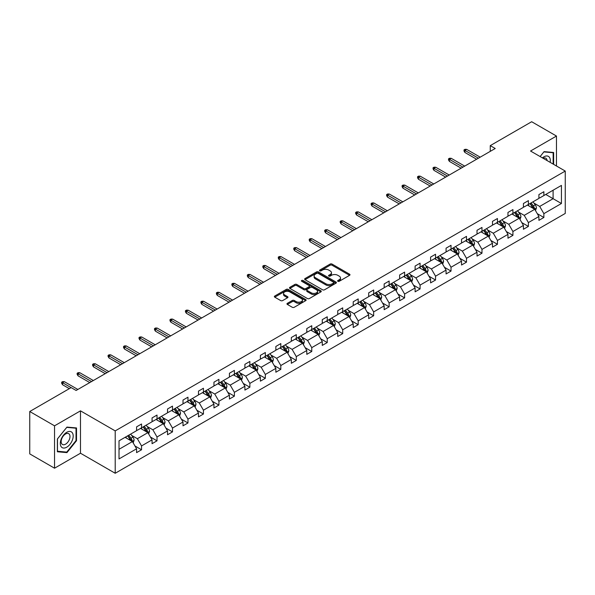 <?xml version="1.0" encoding="UTF-8"?>
<svg xmlns="http://www.w3.org/2000/svg" width="595" height="595" viewBox="0 0 595 595"><rect width="100%" height="100%" fill="white"/><g stroke="black" fill="none" stroke-linecap="round" stroke-linejoin="round"><path stroke-width="0.89" d="M337.878 281.294A0.967 0.558 0 0 0 339.239 281.294L349.585 275.321A1.376 0.796 0 0 0 349.986 274.764A1.376 0.796 0 0 0 349.585 274.198L332.055 264.076A1.376 0.796 0 0 0 330.113 264.076L319.768 270.056A0.967 0.558 0 0 0 319.485 270.442A0.967 0.558 0 0 0 319.768 270.837A0.967 0.558 0 0 0 321.129 270.837L322.468 270.063A4.403 2.544 0 0 1 328.7 270.063L330.158 270.911A4.403 2.544 0 0 1 331.452 272.711A4.403 2.544 0 0 1 330.158 274.511L328.819 275.277A0.967 0.558 0 0 0 328.537 275.671A0.967 0.558 0 0 0 328.819 276.065A0.967 0.558 0 0 0 330.18 276.065L331.519 275.292A4.403 2.544 0 0 1 337.752 275.292L339.217 276.139A4.403 2.544 0 0 1 340.504 277.939A4.403 2.544 0 0 1 339.217 279.732L337.878 280.505A0.967 0.558 0 0 0 337.596 280.899A0.967 0.558 0 0 0 337.878 281.294L337.878 280.505M287.37 303.316A1.376 0.796 0 0 0 286.961 303.881A1.376 0.796 0 0 0 287.37 304.439L292.286 307.28A1.376 0.796 0 0 0 294.228 307.28L305.718 300.646A1.376 0.796 0 0 0 306.12 300.081A1.376 0.796 0 0 0 305.718 299.523L288.196 289.401A1.376 0.796 0 0 0 286.247 289.401L274.756 296.035A1.376 0.796 0 0 0 274.355 296.6A1.376 0.796 0 0 0 274.756 297.158L280.699 300.587A1.376 0.796 0 0 0 282.647 300.587L287.563 297.753A1.376 0.796 0 0 0 287.965 297.188A1.376 0.796 0 0 0 287.563 296.63L284.618 294.927A3.682 2.127 0 0 1 283.54 293.424A3.682 2.127 0 0 1 285.808 291.461A3.682 2.127 0 0 1 289.825 291.922L301.36 298.578A3.682 2.127 0 0 1 302.438 300.081A3.682 2.127 0 0 1 300.17 302.052A3.682 2.127 0 0 1 296.154 301.591L294.228 300.475A1.376 0.796 0 0 0 292.286 300.475L287.37 303.316L287.37 304.439L292.286 301.62L292.286 300.475M80.489 410.847L54.547 425.827L29.75 411.509L29.75 453.888L54.547 468.205L80.489 453.226L115.207 473.27L115.207 430.892L80.489 410.847L80.489 453.226M556.474 165.998L556.474 136.047L530.532 151.018L565.25 171.062L115.207 430.892M556.474 136.047L531.67 121.73L490.258 145.634L490.258 151.361M29.75 411.509L71.162 387.598L76.123 390.461L495.219 148.497L490.258 145.634M322.564 289.795A1.376 0.796 0 0 0 324.513 289.795L336.004 283.161A1.376 0.796 0 0 0 336.406 282.603A1.376 0.796 0 0 0 336.004 282.037L318.474 271.922A1.376 0.796 0 0 0 316.525 271.922L305.042 278.557A1.376 0.796 0 0 0 304.633 279.114A1.376 0.796 0 0 0 305.042 279.68L322.564 289.795M302.067 281.502A0.967 0.558 0 0 1 303.041 281.636L320.839 291.914L309.37 298.541A1.376 0.796 0 0 1 307.422 298.541L289.899 288.419L294.815 285.6L294.815 284.455L289.899 287.296A1.376 0.796 0 0 0 289.497 287.861A1.376 0.796 0 0 0 289.899 288.419L289.899 287.296M294.815 285.6A1.376 0.796 0 0 1 296.764 285.6L296.764 284.455A1.376 0.796 0 0 0 294.815 284.455M296.764 284.455L303.867 288.56A1.376 0.796 0 0 0 305.815 288.56L309.08 286.678A1.376 0.796 0 0 0 309.482 286.113A1.376 0.796 0 0 0 309.08 285.555L301.68 281.279A0.967 0.558 0 0 1 301.397 280.885A0.967 0.558 0 0 1 301.992 280.371A0.967 0.558 0 0 1 303.041 280.49L320.861 290.784A1.376 0.796 0 0 1 321.263 291.342A1.376 0.796 0 0 1 320.861 291.907L320.861 290.784M54.547 425.827L54.547 468.205M119.022 440.828L136.582 430.691L136.582 426.86L141.543 423.997L141.543 427.827L152.06 421.758L152.06 417.921L157.013 415.057L157.013 418.895L167.53 412.826L167.53 408.988L172.49 406.125L172.49 409.962L183.007 403.893L183.007 400.056L187.968 397.192L187.968 401.03L198.477 394.961L198.477 391.123L203.438 388.26L203.438 392.098L213.955 386.021L213.955 382.183L218.915 379.32L218.915 383.158L229.425 377.089L229.425 373.251L234.385 370.387L234.385 374.225L244.902 368.156L244.902 364.318L249.863 361.455L249.863 365.293L260.379 359.224L260.379 355.386L265.333 352.523L265.333 356.36L275.849 350.291L275.849 346.454L280.81 343.59L280.81 347.428L291.327 341.351L291.327 337.514L296.288 334.65L296.288 338.488L306.797 332.419L306.797 328.581L311.758 325.718L311.758 329.556L322.274 323.487L322.274 319.649L327.235 316.785L327.235 320.623L337.752 314.554L337.752 310.716L342.705 307.853L342.705 311.691L353.222 305.614L353.222 301.784L358.183 298.921L358.183 302.751L368.699 296.682L368.699 292.844L373.66 289.981L373.66 293.818L384.169 287.749L384.169 283.912L389.13 281.048L389.13 284.886L399.647 278.817L399.647 274.979L404.607 272.116L404.607 275.954L415.117 269.885L415.117 266.047L420.077 263.183L420.077 267.021L430.594 260.945L430.594 257.114L435.555 254.243L435.555 258.081L446.072 252.012L446.072 248.175L451.025 245.311L451.025 249.149L461.541 243.08L461.541 239.242L466.502 236.379L466.502 240.216L477.019 234.147L477.019 230.31L481.98 227.446L481.98 231.284L492.489 225.215L492.489 221.377L497.45 218.514L497.45 222.351L507.966 216.275L507.966 212.437L512.927 209.574L512.927 213.412L523.436 207.343L523.436 203.505L528.397 200.641L528.397 204.479L538.914 198.41L538.914 194.572L543.875 191.709L543.875 195.547L561.435 185.409L561.435 203.505L543.875 213.642L543.875 217.48L538.914 220.343L538.914 216.506L528.397 222.575L528.397 226.412L523.436 229.276L523.436 225.438L512.927 231.514L512.927 235.352L507.966 238.216L507.966 234.378L497.45 240.447L497.45 244.285L492.489 247.148L492.489 243.31L481.98 249.379L481.98 253.217L477.019 256.081L477.019 252.243L466.502 258.312L466.502 262.15L461.541 265.013L461.541 261.175L451.025 267.244L451.025 271.082L446.072 273.945L446.072 270.108L435.555 276.184L435.555 280.022L430.594 282.885L430.594 279.048L420.077 285.117L420.077 288.954L415.117 291.818L415.117 287.98L404.607 294.049L404.607 297.887L399.647 300.75L399.647 296.912L389.13 302.981L389.13 306.819L384.169 309.683L384.169 305.845L373.66 311.921L373.66 315.752L368.699 318.615L368.699 314.785L358.183 320.854L358.183 324.692L353.222 327.555L353.222 323.717L342.705 329.786L342.705 333.624L337.752 336.487L337.752 332.65L327.235 338.719L327.235 342.556L322.274 345.42L322.274 341.582L311.758 347.651L311.758 351.489L306.797 354.352L306.797 350.514L296.288 356.591L296.288 360.421L291.327 363.285L291.327 359.454L280.81 365.523L280.81 369.361L275.849 372.225L275.849 368.387L265.333 374.456L265.333 378.294L260.379 381.157L260.379 377.319L249.863 383.388L249.863 387.226L244.902 390.089L244.902 386.252L234.385 392.321L234.385 396.158L229.425 399.022L229.425 395.184L218.915 401.261L218.915 405.098L213.955 407.962L213.955 404.124L203.438 410.193L203.438 414.031L198.477 416.894L198.477 413.056L187.968 419.125L187.968 422.963L183.007 425.827L183.007 421.989L172.49 428.058L172.49 431.896L167.53 434.759L167.53 430.921L157.013 436.99L157.013 440.828L152.06 443.691L152.06 439.854L141.543 445.93L141.543 449.768L136.582 452.631L136.582 448.794L119.022 458.931L119.022 440.828M115.207 473.27L565.25 213.441L565.25 171.062M140.546 428.4L147.887 432.639L137.378 438.708L131.636 435.399M137.378 438.708L141.543 445.93M147.887 432.639L152.06 439.854M136.582 429.776L137.378 430.237L141.543 427.827M156.024 419.468L163.365 423.707L152.848 429.776L147.106 426.466M152.848 429.776L157.013 436.99M163.365 423.707L167.53 430.921M152.06 420.844L152.848 421.305L157.013 418.895M171.501 410.535L178.842 414.774L168.326 420.844L162.584 417.526M168.326 420.844L172.49 428.058M178.842 414.774L183.007 421.989M167.53 411.911L168.326 412.365L172.49 409.962M186.971 401.603L194.312 405.842L183.796 411.911L178.054 408.594M183.796 411.911L187.968 419.125M194.312 405.842L198.477 413.056M183.007 402.979L183.796 403.432L187.968 401.03M202.449 392.67L209.79 396.902L199.273 402.979L193.531 399.662M199.273 402.979L203.438 410.193M209.79 396.902L213.955 404.124M198.477 394.039L199.273 394.5L203.438 392.098M217.919 383.73L225.26 387.97L214.75 394.039L209.009 390.729M214.75 394.039L218.915 401.261M225.26 387.97L229.425 395.184M213.955 385.106L214.75 385.567L218.915 383.158M233.396 374.798L240.737 379.037L230.22 385.106L224.479 381.797M230.22 385.106L234.385 392.321M240.737 379.037L244.902 386.252M229.425 376.174L230.22 376.635L234.385 374.225M248.866 365.865L256.207 370.105L245.698 376.174L239.956 372.857M245.698 376.174L249.863 383.388M256.207 370.105L260.379 377.319M244.902 367.241L245.698 367.695L249.863 365.293M264.344 356.933L271.684 361.172L261.168 367.241L255.426 363.924M261.168 367.241L265.333 374.456M271.684 361.172L275.849 368.387M260.379 358.309L261.168 358.763L265.333 356.36M279.821 348.001L287.162 352.233L276.645 358.309L270.904 354.992M276.645 358.309L280.81 365.523M287.162 352.233L291.327 359.454M275.849 349.369L276.645 349.83L280.81 347.428M295.291 339.061L302.632 343.3L292.115 349.369L286.381 346.059M292.115 349.369L296.288 356.591M302.632 343.3L306.797 350.514M291.327 340.437L292.115 340.898L296.288 338.488M310.769 330.128L318.109 334.368L307.593 340.437L301.851 337.12M307.593 340.437L311.758 347.651M318.109 334.368L322.274 341.582M306.797 331.504L307.593 331.965L311.758 329.556M326.238 321.196L333.579 325.435L323.07 331.504L317.328 328.187M323.07 331.504L327.235 338.719M333.579 325.435L337.752 332.65M322.274 322.572L323.07 323.026L327.235 320.623M341.716 312.263L349.057 316.503L338.54 322.572L332.798 319.255M338.54 322.572L342.705 329.786M349.057 316.503L353.222 323.717M337.752 313.632L338.54 314.093L342.705 311.691M357.193 303.324L364.534 307.563L354.018 313.639L348.276 310.322M354.018 313.639L358.183 320.854M364.534 307.563L368.699 314.785M353.222 304.7L354.018 305.161L358.183 302.751M372.663 294.391L380.004 298.63L369.488 304.7L363.746 301.39M369.488 304.7L373.66 311.921M380.004 298.63L384.169 305.845M368.699 295.767L369.488 296.228L373.66 293.818M388.141 285.459L395.482 289.698L384.965 295.767L379.223 292.45M384.965 295.767L389.13 302.981M395.482 289.698L399.647 296.912M384.169 286.835L384.965 287.288L389.13 284.886M403.611 276.526L410.952 280.766L400.442 286.835L394.701 283.517M400.442 286.835L404.607 294.049M410.952 280.766L415.117 287.98M399.647 277.902L400.442 278.356L404.607 275.954M419.088 267.594L426.429 271.826L415.912 277.902L410.171 274.585M415.912 277.902L420.077 285.117M426.429 271.826L430.594 279.048M415.117 268.962L415.912 269.423L420.077 267.021M434.558 258.654L441.899 262.893L431.39 268.962L425.648 265.653M431.39 268.962L435.555 276.184M441.899 262.893L446.072 270.108M430.594 260.03L431.39 260.491L435.555 258.081M450.036 249.721L457.377 253.961L446.86 260.03L441.118 256.72M446.86 260.03L451.025 267.244M457.377 253.961L461.541 261.175M446.072 251.097L446.86 251.559L451.025 249.149M465.513 240.789L472.854 245.028L462.337 251.097L456.596 247.78M462.337 251.097L466.502 258.312M472.854 245.028L477.019 252.243M461.541 242.165L462.337 242.619L466.502 240.216M480.983 231.857L488.324 236.096L477.807 242.165L472.066 238.848M477.807 242.165L481.98 249.379M488.324 236.096L492.489 243.31M477.019 233.233L477.807 233.686L481.98 231.284M496.461 222.924L503.801 227.156L493.285 233.233L487.543 229.915M493.285 233.233L497.45 240.447M503.801 227.156L507.966 234.378M492.489 224.293L493.285 224.754L497.45 222.351M511.931 213.984L519.271 218.224L508.762 224.293L503.02 220.983M508.762 224.293L512.927 231.514M519.271 218.224L523.436 225.438M507.966 215.36L508.762 215.821L512.927 213.412M527.408 205.052L534.749 209.291L524.232 215.36L518.49 212.051M524.232 215.36L528.397 222.575M534.749 209.291L538.914 216.506M523.436 206.428L524.232 206.889L528.397 204.479M545.756 194.461L553.097 198.693L539.71 206.428L533.968 203.111M539.71 206.428L543.875 213.642M561.435 203.505L553.097 198.693L553.097 190.221L561.435 185.409M538.914 197.495L539.71 197.949L543.875 195.547M119.022 449.307L132.417 441.572L125.076 437.34M132.417 441.572L136.582 448.794M537.278 213.672L543.875 217.48M521.8 222.604L528.397 226.412M506.33 231.537L512.927 235.352M490.853 240.477L497.45 244.285M475.383 249.409L481.98 253.217M459.905 258.342L466.502 262.15M444.428 267.274L451.025 271.082M428.958 276.214L435.555 280.022M413.48 285.146L420.077 288.954M398.01 294.079L404.607 297.887M382.533 303.011L389.13 306.819M367.063 311.944L373.66 315.752M351.586 320.884L358.183 324.692M336.108 329.816L342.705 333.624M320.638 338.748L327.235 342.556M305.161 347.681L311.758 351.489M289.691 356.613L296.288 360.421M274.213 365.553L280.81 369.361M258.743 374.486L265.333 378.294M243.266 383.418L249.863 387.226M227.788 392.35L234.385 396.158M212.318 401.283L218.915 405.098M196.841 410.223L203.438 414.031M181.371 419.155L187.968 422.963M165.893 428.088L172.49 431.896M150.423 437.02L157.013 440.828M134.946 445.96L141.543 449.768M553.648 164.361L553.648 152.484L544.075 151.628L540.111 156.552M76.517 440.709L76.517 427.946L66.945 427.091L57.373 438.998L57.373 451.769L66.945 452.616L76.517 440.709L76.026 440.426M338.257 281.428L339.217 280.877A4.403 2.544 0 0 0 340.504 279.085L340.504 277.939M331.452 272.711L331.452 273.856A4.403 2.544 0 0 1 330.158 275.656L329.206 276.206M349.562 275.336L332.055 265.221A1.376 0.796 0 0 0 330.113 265.221L320.147 270.978M335.982 283.175L318.474 273.068A1.376 0.796 0 0 0 316.525 273.068L305.057 279.687L305.042 278.557M333.564 282.997A0.967 0.558 0 0 0 333.847 282.603A0.967 0.558 0 0 0 333.564 282.209L318.184 273.328A0.967 0.558 0 0 0 316.823 273.328L315.409 274.139A4.403 2.544 0 0 0 314.115 275.939A4.403 2.544 0 0 0 315.409 277.739L325.926 283.808A4.403 2.544 0 0 0 332.151 283.808L333.564 282.997L333.564 284.142A0.967 0.558 0 0 0 333.847 283.748L333.847 282.603M314.115 275.939L314.115 277.084A4.403 2.544 0 0 0 315.409 278.884L315.409 277.739M333.564 284.142L332.151 284.953A4.403 2.544 0 0 1 325.926 284.953L315.409 278.884M296.764 285.6L303.867 289.705A1.376 0.796 0 0 0 305.815 289.705L309.08 287.824A1.376 0.796 0 0 0 309.482 287.259L309.482 286.113M311.245 292.822A3.682 2.127 0 0 0 315.261 293.283A3.682 2.127 0 0 0 317.537 291.312A3.682 2.127 0 0 0 316.458 289.81L312.39 287.467A1.376 0.796 0 0 0 310.441 287.467L307.184 289.349A1.376 0.796 0 0 0 306.775 289.906A1.376 0.796 0 0 0 307.184 290.472L311.245 292.822L311.245 293.967A3.682 2.127 0 0 0 315.261 294.428A3.682 2.127 0 0 0 317.537 292.457L317.537 291.312M306.775 289.906L306.775 291.052A1.376 0.796 0 0 0 307.184 291.617L307.184 290.472M311.245 293.967L307.184 291.617M302.438 300.081L302.438 301.226A3.682 2.127 0 0 1 300.17 303.197A3.682 2.127 0 0 1 296.154 302.736L294.228 301.62A1.376 0.796 0 0 0 292.286 301.62M283.54 293.424L283.54 294.57A3.682 2.127 0 0 0 284.618 296.072L284.618 294.927M287.541 297.76L284.618 296.072M305.718 299.523L305.718 300.646L288.196 290.546A1.376 0.796 0 0 0 286.247 290.546L274.778 297.173M65.933 452.036L66.945 452.616M535.5 210.6L536.415 207.96A3.719 2.149 -120 0 0 535.225 204.799L533.001 201.824M529.007 205.974L528.04 204.687M534.198 208.971L534.407 208.124A3.719 2.149 -120 0 0 533.343 205.885L531.119 202.91M530.182 203.453L532.637 206.718A1.897 1.093 60 0 1 532.979 207.298L534.407 208.124M529.922 203.602L532.153 206.569A3.719 2.149 60 0 1 533.075 208.324M478.402 158.203L464.896 150.409L464.896 152.469L464.003 151.033L464.003 149.888L464.896 150.409L466.681 149.375L480.187 157.177M464.896 152.469L476.617 159.237M464.003 149.888L464.993 149.315L466.681 149.375M520.03 219.533L520.937 216.9A3.719 2.149 -120 0 0 519.755 213.731L517.524 210.756M513.53 214.914L512.563 213.62M518.721 217.911L518.929 217.056A3.719 2.149 -120 0 0 517.866 214.817L515.642 211.842M514.712 212.385L517.159 215.658A1.897 1.093 60 0 1 517.509 216.23L518.929 217.056M514.452 212.534L516.676 215.509A3.719 2.149 60 0 1 517.605 217.264M504.553 228.465L505.467 225.832A3.719 2.149 -120 0 0 504.277 222.664L502.054 219.689M498.06 223.846L497.093 222.552M503.251 226.844L503.459 225.988A3.719 2.149 -120 0 0 502.396 223.75L500.164 220.782M499.235 221.318L501.689 224.59A1.897 1.093 60 0 1 502.031 225.163L503.459 225.988M498.974 221.466L501.206 224.441A3.719 2.149 60 0 1 502.128 226.197M462.932 167.143L449.418 159.341L449.418 161.401L448.526 159.973L448.526 158.828L449.418 159.341L451.203 158.307L464.717 166.109M449.418 161.401L461.147 168.169M448.526 158.828L449.522 158.255L451.203 158.307M447.455 176.075L433.948 168.273L433.948 170.334L433.056 168.906L433.056 167.76L433.948 168.273L435.733 167.247L449.24 175.042M433.948 170.334L445.67 177.109M433.056 167.76L434.045 167.188L435.733 167.247M550.152 162.346A9.118 5.266 120 0 0 542.409 157.876M547.095 160.583A6.24 3.607 120 0 0 545.823 158.196A6.24 3.607 120 0 0 543.116 158.285M540.134 156.559L543.875 151.911L553.149 152.737L553.149 164.079M552.532 152.387L553.149 152.737M72.33 440.24A9.118 5.266 120 0 0 69.972 431.435A9.118 5.266 120 0 0 61.166 439.244A9.118 5.266 120 0 0 63.524 448.05A9.118 5.266 120 0 0 72.33 440.24M69.399 439.407A6.24 3.607 120 0 0 68.7 433.658A6.24 3.607 120 0 0 61.754 438.723A6.24 3.607 120 0 0 62.453 444.472A6.24 3.607 120 0 0 69.399 439.407M57.477 451.278L57.477 438.917L66.752 427.374L76.026 428.207L76.026 440.568L66.752 452.111L57.373 451.226M75.409 427.85L76.026 428.207M489.075 237.398L489.99 234.765A3.719 2.149 -120 0 0 488.807 231.596L486.576 228.629M482.582 232.779L481.615 231.492M487.774 235.776L487.982 234.921A3.719 2.149 -120 0 0 486.918 232.69L484.694 229.715M483.765 230.25L486.212 233.523A1.897 1.093 60 0 1 486.554 234.095L487.982 234.921M483.504 230.399L485.728 233.374A3.719 2.149 60 0 1 486.658 235.129M431.985 185.008L418.471 177.206L418.471 179.274L417.578 177.838L417.578 176.693L418.471 177.206L420.256 176.179L433.77 183.981M418.471 179.274L430.2 186.042M417.578 176.693L418.575 176.12L420.256 176.179M473.605 246.33L474.52 243.697A3.719 2.149 -120 0 0 473.33 240.536L471.106 237.561M467.112 241.711L466.145 240.425M472.304 244.709L472.512 243.853A3.719 2.149 -120 0 0 471.448 241.622L469.217 238.647M468.287 239.183L470.742 242.455A1.897 1.093 60 0 1 471.084 243.035L472.512 243.853M468.027 239.339L470.258 242.306A3.719 2.149 60 0 1 471.18 244.062M416.507 193.94L403.001 186.146L403.001 188.206L402.108 186.77L402.108 185.625L403.001 186.146L404.786 185.112L418.292 192.914M403.001 188.206L414.722 194.974M402.108 185.625L403.098 185.052L404.786 185.112M458.128 255.27L459.043 252.63A3.719 2.149 -120 0 0 457.853 249.469L455.629 246.494M451.635 250.644L450.668 249.357M456.826 253.641L457.034 252.793A3.719 2.149 -120 0 0 455.971 250.554L453.747 247.579M452.81 248.122L455.264 251.395A1.897 1.093 60 0 1 455.606 251.968L457.034 252.793M452.557 248.271L454.781 251.239A3.719 2.149 60 0 1 455.711 252.994M401.037 202.88L387.524 195.078L387.524 197.138L386.631 195.703L386.631 194.558L387.524 195.078L389.309 194.044L402.822 201.846M387.524 197.138L399.245 203.907M386.631 194.558L387.62 193.985L389.309 194.044M442.658 264.202L443.565 261.569A3.719 2.149 -120 0 0 442.382 258.401L440.151 255.426M436.157 259.584L435.198 258.289M441.356 262.581L441.564 261.726A3.719 2.149 -120 0 0 440.493 259.487L438.27 256.519M437.34 257.055L439.787 260.327A1.897 1.093 60 0 1 440.136 260.9L441.564 261.726M437.08 257.204L439.303 260.179A3.719 2.149 60 0 1 440.233 261.934M385.56 211.813L372.046 204.011L372.046 206.071L371.154 204.643L371.154 203.497L372.046 204.011L373.839 202.977L387.345 210.779M372.046 206.071L383.775 212.839M371.154 203.497L372.15 202.925L373.839 202.977M427.18 273.135L428.095 270.502A3.719 2.149 -120 0 0 426.905 267.334L424.681 264.358M420.687 268.516L419.72 267.222M425.879 271.513L426.087 270.658A3.719 2.149 -120 0 0 425.023 268.419L422.792 265.452M421.862 265.987L424.317 269.26A1.897 1.093 60 0 1 424.659 269.833L426.087 270.658M421.602 266.136L423.833 269.111A3.719 2.149 60 0 1 424.756 270.866M370.083 220.745L356.576 212.943L356.576 215.003L355.684 213.575L355.684 212.43L356.576 212.943L358.361 211.917L371.868 219.711M356.576 215.003L368.298 221.779M355.684 212.43L356.673 211.857L358.361 211.917M411.71 282.067L412.618 279.434A3.719 2.149 -120 0 0 411.435 276.266L409.204 273.298M405.21 277.449L404.243 276.162M410.401 280.446L410.61 279.591A3.719 2.149 -120 0 0 409.546 277.359L407.322 274.384M406.392 274.92L408.839 278.192A1.897 1.093 60 0 1 409.181 278.772L410.61 279.591M406.132 275.068L408.356 278.043A3.719 2.149 60 0 1 409.286 279.799M354.613 229.677L341.099 221.875L341.099 223.943L340.206 222.508L340.206 221.362L341.099 221.875L342.884 220.849L356.398 228.651M341.099 223.943L352.828 230.711M340.206 221.362L341.203 220.79L342.884 220.849M396.233 291L397.148 288.367A3.719 2.149 -120 0 0 395.958 285.206L393.734 282.231M389.74 286.381L388.773 285.094M394.931 289.378L395.139 288.53A3.719 2.149 -120 0 0 394.076 286.292L391.845 283.317M390.915 283.852L393.369 287.125A1.897 1.093 60 0 1 393.712 287.705L395.139 288.53M390.655 284.008L392.886 286.976A3.719 2.149 60 0 1 393.808 288.731M339.135 238.61L325.629 230.815L325.629 232.876L324.736 231.44L324.736 230.295L325.629 230.815L327.414 229.782L340.92 237.584M325.629 232.876L337.35 239.644M324.736 230.295L325.725 229.722L327.414 229.782M380.755 299.94L381.67 297.299A3.719 2.149 -120 0 0 380.488 294.138L378.256 291.163M374.262 295.313L373.296 294.027M379.454 298.311L379.662 297.463A3.719 2.149 -120 0 0 378.599 295.224L376.375 292.249M375.445 292.792L377.892 296.065A1.897 1.093 60 0 1 378.234 296.637L379.662 297.463M375.185 292.941L377.409 295.916A3.719 2.149 60 0 1 378.338 297.671M323.665 247.55L310.151 239.748L310.151 241.808L309.259 240.38L309.259 239.235L310.151 239.748L311.936 238.714L325.45 246.516M310.151 241.808L321.88 248.576M309.259 239.235L310.248 238.662L311.936 238.714M365.285 308.872L366.2 306.239A3.719 2.149 -120 0 0 365.01 303.071L362.786 300.096M358.792 304.253L357.826 302.959M363.984 307.251L364.192 306.395A3.719 2.149 -120 0 0 363.129 304.157L360.897 301.189M359.968 301.725L362.414 304.997A1.897 1.093 60 0 1 362.764 305.57L364.192 306.395M359.707 301.873L361.938 304.848A3.719 2.149 60 0 1 362.861 306.603M308.188 256.482L294.681 248.68L294.681 250.74L293.789 249.312L293.789 248.167L294.681 248.68L296.466 247.646L309.973 255.448M294.681 250.74L306.403 257.509M293.789 248.167L294.778 247.594L296.466 247.646M349.808 317.804L350.723 315.171A3.719 2.149 -120 0 0 349.533 312.003L347.309 309.036M343.315 313.186L342.348 311.899M348.506 316.183L348.715 315.328A3.719 2.149 -120 0 0 347.651 313.096L345.427 310.121M344.49 310.657L346.945 313.929A1.897 1.093 60 0 1 347.287 314.502L348.715 315.328M344.237 310.806L346.461 313.781A3.719 2.149 60 0 1 347.391 315.536M292.71 265.415L279.204 257.613L279.204 259.673L278.311 258.245L278.311 257.1L279.204 257.613L280.989 256.586L294.503 264.381M279.204 259.673L290.925 266.448M278.311 257.1L279.3 256.527L280.989 256.586M334.338 326.737L335.245 324.104A3.719 2.149 -120 0 0 334.063 320.936L331.832 317.968M327.838 322.118L326.878 320.831M333.036 325.115L333.245 324.26A3.719 2.149 -120 0 0 332.174 322.029L329.95 319.054M329.02 319.589L331.467 322.862A1.897 1.093 60 0 1 331.817 323.442L333.245 324.26M328.76 319.738L330.984 322.713A3.719 2.149 60 0 1 331.913 324.468M277.24 274.347L263.726 266.545L263.726 268.613L262.834 267.177L262.834 266.032L263.726 266.545L265.511 265.519L279.025 273.321M263.726 268.613L275.455 275.381M262.834 266.032L263.83 265.459L265.511 265.519M318.861 335.669L319.775 333.036A3.719 2.149 -120 0 0 318.585 329.875L316.362 326.9M312.368 331.051L311.401 329.764M317.559 334.048L317.767 333.2A3.719 2.149 -120 0 0 316.704 330.961L314.472 327.986M313.543 328.529L315.997 331.794A1.897 1.093 60 0 1 316.339 332.374L317.767 333.2M313.282 328.678L315.514 331.646A3.719 2.149 60 0 1 316.436 333.401M261.763 283.279L248.256 275.485L248.256 277.545L247.364 276.11L247.364 274.964L248.256 275.485L250.041 274.451L263.548 282.253M248.256 277.545L259.978 284.313M247.364 274.964L248.353 274.392L250.041 274.451M303.391 344.609L304.298 341.969A3.719 2.149 -120 0 0 303.115 338.808L300.884 335.833M296.89 339.983L295.923 338.696M302.082 342.988L302.29 342.132A3.719 2.149 -120 0 0 301.226 339.894L299.002 336.919M298.073 337.462L300.52 340.734A1.897 1.093 60 0 1 300.862 341.307L302.29 342.132M297.812 337.61L300.036 340.585A3.719 2.149 60 0 1 300.966 342.341M246.293 292.219L232.779 284.417L232.779 286.478L231.886 285.05L231.886 283.904L232.779 284.417L234.564 283.384L248.078 291.186M232.779 286.478L244.508 293.246M231.886 283.904L232.883 283.332L234.564 283.384M287.913 353.542L288.828 350.909A3.719 2.149 -120 0 0 287.638 347.74L285.414 344.765M281.42 348.923L280.453 347.629M286.612 351.92L286.82 351.065A3.719 2.149 -120 0 0 285.756 348.826L283.525 345.859M282.595 346.394L285.05 349.667A1.897 1.093 60 0 1 285.392 350.239L286.82 351.065M282.335 346.543L284.566 349.518A3.719 2.149 60 0 1 285.488 351.273M230.815 301.152L217.309 293.35L217.309 295.41L216.416 293.982L216.416 292.837L217.309 293.35L219.094 292.324L232.6 300.118M217.309 295.41L229.03 302.178M216.416 292.837L217.406 292.264L219.094 292.324M272.436 362.474L273.35 359.841A3.719 2.149 -120 0 0 272.168 356.673L269.937 353.705M265.943 357.855L264.976 356.569M271.134 360.853L271.342 359.997A3.719 2.149 -120 0 0 270.279 357.766L268.055 354.791M267.118 355.327L269.572 358.599A1.897 1.093 60 0 1 269.914 359.172L271.342 359.997M266.865 355.475L269.089 358.45A3.719 2.149 60 0 1 270.018 360.206M215.345 310.084L201.831 302.282L201.831 304.35L200.939 302.914L200.939 301.769L201.831 302.282L203.616 301.256L217.13 309.05M201.831 304.35L213.56 311.118M200.939 301.769L201.928 301.196L203.616 301.256M256.966 371.406L257.873 368.774A3.719 2.149 -120 0 0 256.69 365.605L254.467 362.638M250.473 366.788L249.506 365.501M255.664 369.785L255.872 368.93A3.719 2.149 -120 0 0 254.809 366.699L252.578 363.724M251.648 364.259L254.095 367.532A1.897 1.093 60 0 1 254.444 368.112L255.872 368.93M251.388 364.408L253.619 367.383A3.719 2.149 60 0 1 254.541 369.138M199.868 319.017L186.361 311.222L186.361 313.282L185.462 311.847L185.462 310.702L186.361 311.222L188.146 310.188L201.653 317.99M186.361 313.282L198.083 320.05M185.462 310.702L186.458 310.129L188.146 310.188M241.488 380.346L242.403 377.706A3.719 2.149 -120 0 0 241.213 374.545L238.989 371.57M234.995 375.72L234.028 374.434M240.187 378.718L240.395 377.87A3.719 2.149 -120 0 0 239.331 375.631L237.108 372.656M236.17 373.199L238.625 376.464A1.897 1.093 60 0 1 238.967 377.044L240.395 377.87M235.91 373.348L238.141 376.315A3.719 2.149 60 0 1 239.064 378.07M184.391 327.949L170.884 320.155L170.884 322.215L169.992 320.779L169.992 319.634L170.884 320.155L172.669 319.121L186.175 326.923M170.884 322.215L182.606 328.983M169.992 319.634L170.981 319.061L172.669 319.121M226.018 389.279L226.926 386.646A3.719 2.149 -120 0 0 225.743 383.478L223.512 380.503M219.518 384.66L218.558 383.366M224.717 387.657L224.917 386.802A3.719 2.149 -120 0 0 223.854 384.563L221.63 381.588M220.7 382.131L223.147 385.404A1.897 1.093 60 0 1 223.497 385.977L224.917 386.802M220.44 382.28L222.664 385.255A3.719 2.149 60 0 1 223.594 387.01M168.921 336.889L155.407 329.087L155.407 331.147L154.514 329.719L154.514 328.574L155.407 329.087L157.192 328.053L170.706 335.855M155.407 331.147L167.136 337.915M154.514 328.574L155.511 328.001L157.192 328.053M210.541 398.211L211.456 395.578A3.719 2.149 -120 0 0 210.266 392.41L208.042 389.435M204.048 393.593L203.081 392.298M209.239 396.59L209.447 395.735A3.719 2.149 -120 0 0 208.384 393.496L206.153 390.528M205.223 391.064L207.677 394.336A1.897 1.093 60 0 1 208.019 394.909L209.447 395.735M204.963 391.213L207.194 394.188A3.719 2.149 60 0 1 208.116 395.943M153.443 345.821L139.937 338.02L139.937 340.08L139.044 338.652L139.044 337.506L139.937 338.02L141.722 336.993L155.228 344.788M139.937 340.08L151.658 346.855M139.044 337.506L140.033 336.934L141.722 336.993M195.071 407.144L195.978 404.511A3.719 2.149 -120 0 0 194.796 401.342L192.564 398.375M188.57 402.525L187.604 401.238M193.762 405.522L193.97 404.667A3.719 2.149 -120 0 0 192.906 402.436L190.683 399.461M189.753 399.996L192.2 403.269A1.897 1.093 60 0 1 192.542 403.841L193.97 404.667M189.493 400.145L191.716 403.12A3.719 2.149 60 0 1 192.646 404.875M137.973 354.754L124.459 346.952L124.459 349.02L123.567 347.584L123.567 346.439L124.459 346.952L126.244 345.926L139.758 353.728M124.459 349.02L136.188 355.788M123.567 346.439L124.563 345.866L126.244 345.926M179.593 416.076L180.508 413.443A3.719 2.149 -120 0 0 179.318 410.282L177.094 407.307M173.1 411.457L172.133 410.171M178.292 414.455L178.5 413.599A3.719 2.149 -120 0 0 177.436 411.368L175.205 408.393M174.275 408.929L176.73 412.201A1.897 1.093 60 0 1 177.072 412.781L178.5 413.599M174.015 409.085L176.246 412.052A3.719 2.149 60 0 1 177.169 413.808M122.496 363.686L108.989 355.892L108.989 357.952L108.097 356.517L108.097 355.371L108.989 355.892L110.774 354.858L124.281 362.66M108.989 357.952L120.711 364.72M108.097 355.371L109.086 354.799L110.774 354.858M164.116 425.016L165.031 422.376A3.719 2.149 -120 0 0 163.841 419.215L161.617 416.24M157.623 420.39L156.656 419.103M162.814 423.387L163.023 422.539A3.719 2.149 -120 0 0 161.959 420.301L159.735 417.326M158.798 417.869L161.252 421.141A1.897 1.093 60 0 1 161.595 421.714L163.023 422.539M158.545 418.017L160.769 420.985A3.719 2.149 60 0 1 161.699 422.74M107.026 372.626L93.512 364.824L93.512 366.884L92.619 365.449L92.619 364.304L93.512 364.824L95.297 363.79L108.811 371.592M93.512 366.884L105.233 373.653M92.619 364.304L93.608 363.731L95.297 363.79M148.646 433.948L149.553 431.315A3.719 2.149 -120 0 0 148.371 428.147L146.139 425.172M142.145 429.33L141.186 428.036M147.344 432.327L147.553 431.472A3.719 2.149 -120 0 0 146.489 429.233L144.258 426.265M143.328 426.801L145.775 430.073A1.897 1.093 60 0 1 146.125 430.646L147.553 431.472M143.068 426.95L145.292 429.925A3.719 2.149 60 0 1 146.221 431.68M91.548 381.559L78.034 373.757L78.034 375.817L77.142 374.389L77.142 373.243L78.034 373.757L79.827 372.723L93.333 380.525M78.034 375.817L89.763 382.585M77.142 373.243L78.138 372.671L79.827 372.723M133.168 442.881L134.083 440.248A3.719 2.149 -120 0 0 132.893 437.08L130.669 434.105M126.675 438.262L125.709 436.968M131.867 441.259L132.075 440.404A3.719 2.149 -120 0 0 131.012 438.165L128.78 435.198M127.851 435.733L130.305 439.006A1.897 1.093 60 0 1 130.647 439.579L132.075 440.404M127.59 435.882L129.822 438.857A3.719 2.149 60 0 1 130.744 440.612M71.117 387.628L62.564 382.689L62.564 384.749L61.672 383.321L61.672 382.176L62.564 382.689L64.349 381.663L77.856 389.457M62.564 384.749L69.325 388.661M61.672 382.176L62.661 381.603L64.349 381.663M339.217 280.877L339.217 279.732M328.819 276.065L328.819 275.277M330.158 275.656L330.158 274.511M319.768 270.837L319.768 270.056M330.113 265.221L330.113 264.076M332.055 265.221L332.055 264.076M349.585 275.321L349.585 274.198M316.525 273.068L316.525 271.922M318.474 273.068L318.474 271.922M336.004 283.161L336.004 282.037M325.926 284.953L325.926 283.808M332.151 284.953L332.151 283.808M303.867 289.705L303.867 288.56M305.815 289.705L305.815 288.56M309.08 287.824L309.08 286.678M303.041 281.636L303.041 280.49M294.228 301.62L294.228 300.475M296.154 302.736L296.154 301.591M287.563 297.753L287.563 296.63M274.756 297.158L274.756 296.035M286.247 290.546L286.247 289.401M288.196 290.546L288.196 289.401M534.481 209.135L536.393 208.034M533.343 205.885L535.225 204.799M531.097 207.179L532.153 206.569M519.004 218.067L520.915 216.967M517.866 214.817L519.755 213.731M515.62 216.119L516.676 215.509M503.534 227.007L505.438 225.899M502.396 223.75L504.277 222.664M500.15 225.051L501.206 224.441M488.056 235.94L489.968 234.839M486.918 232.69L488.807 231.596M484.672 233.984L485.728 233.374M472.586 244.872L474.49 243.772M471.448 241.622L473.33 240.536M469.195 242.916L470.258 242.306M457.109 253.805L459.02 252.704M455.971 250.554L457.853 249.469M453.725 251.856L454.781 251.239M441.631 262.737L443.543 261.636M440.493 259.487L442.382 258.401M438.247 260.788L439.303 260.179M426.161 271.677L428.073 270.569M425.023 268.419L426.905 267.334M422.777 269.721L423.833 269.111M410.684 280.609L412.595 279.509M409.546 277.359L411.435 276.266M407.3 278.653L408.356 278.043M395.214 289.542L397.118 288.441M394.076 286.292L395.958 285.206M391.83 287.586L392.886 286.976M379.736 298.474L381.648 297.374M378.599 295.224L380.488 294.138M376.352 296.526L377.409 295.916M364.259 307.414L366.17 306.306M363.129 304.157L365.01 303.071M360.875 305.458L361.938 304.848M348.789 316.347L350.7 315.238M347.651 313.096L349.533 312.003M345.405 314.391L346.461 313.781M333.312 325.279L335.223 324.178M332.174 322.029L334.063 320.936M329.928 323.323L330.984 322.713M317.842 334.212L319.746 333.111M316.704 330.961L318.585 329.875M314.458 332.255L315.514 331.646M302.364 343.144L304.276 342.043M301.226 339.894L303.115 338.808M298.98 341.195L300.036 340.585M286.894 352.084L288.798 350.976M285.756 348.826L287.638 347.74M283.51 350.128L284.566 349.518M271.417 361.016L273.328 359.916M270.279 357.766L272.168 356.673M268.033 359.06L269.089 358.45M255.939 369.949L257.851 368.848M254.809 366.699L256.69 365.605M252.555 367.993L253.619 367.383M240.469 378.881L242.381 377.78M239.331 375.631L241.213 374.545M237.085 376.925L238.141 376.315M224.992 387.814L226.903 386.713M223.854 384.563L225.743 383.478M221.608 385.865L222.664 385.255M209.522 396.753L211.426 395.645M208.384 393.496L210.266 392.41M206.138 394.797L207.194 394.188M194.044 405.686L195.956 404.585M192.906 402.436L194.796 401.342M190.66 403.73L191.716 403.12M178.574 414.618L180.478 413.518M177.436 411.368L179.318 410.282M175.183 412.662L176.246 412.052M163.097 423.551L165.008 422.45M161.959 420.301L163.841 419.215M159.713 421.602L160.769 420.985M147.619 432.483L149.531 431.382M146.489 429.233L148.371 428.147M144.235 430.535L145.292 429.925M132.15 441.423L134.061 440.315M131.012 438.165L132.893 437.08M128.765 439.467L129.822 438.857"/></g></svg>
